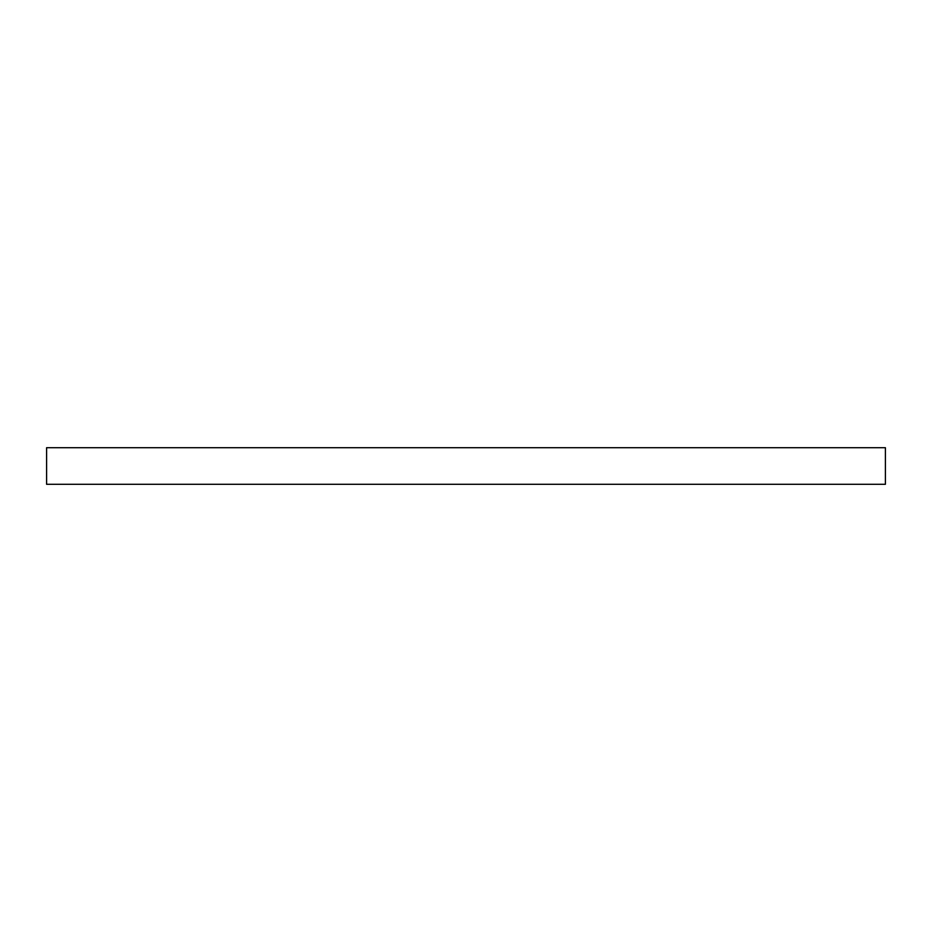 <?xml version="1.0" encoding="UTF-8"?>
<svg xmlns="http://www.w3.org/2000/svg" width="932" height="932" viewBox="0 0 932 932"><rect width="100%" height="100%" fill="white"/><g stroke="black" fill="none" stroke-linecap="round" stroke-linejoin="round"><path stroke-width="1.4" d="M466 447.71L442.234 447.71L466 447.71M850.217 447.71C831.216 447.71 869.218 447.71 850.217 447.71M81.783 447.71C62.782 447.71 100.784 447.71 81.783 447.71M46.6 447.71L46.6 484.291L885.4 484.291L885.4 447.71L46.6 447.71L885.4 447.71L885.4 484.291L46.6 484.291L46.6 447.71"/></g></svg>

